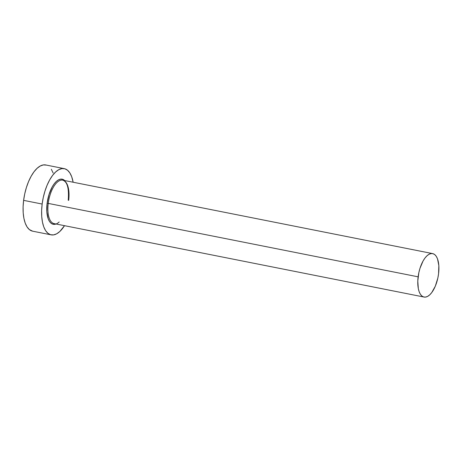<?xml version="1.0" encoding="UTF-8"?>
<svg xmlns="http://www.w3.org/2000/svg" width="462" height="462" viewBox="0 0 462 462"><rect width="100%" height="100%" fill="white"/><g stroke="black" fill="none" stroke-linecap="round" stroke-linejoin="round"><path stroke-width="0.69" d="M68.671 200.393A22.147 9.846 101.2 0 0 62.445 180.122A22.147 9.846 101.2 0 0 48.239 203.401L47.112 203.309A22.99 10.222 -78.8 0 1 64.72 180.561L62.584 179.291L60.568 179.164L58.443 179.903L56.295 181.479L54.198 183.836L52.235 186.885L49.012 194.548L47.112 203.309L48.239 203.401A22.147 9.846 101.2 0 0 54.146 223.62L424.035 297.049A22.147 9.846 -78.8 0 1 418.133 276.83L48.239 203.401L418.133 276.83A22.147 9.846 -78.8 0 1 432.657 253.603A22.147 9.846 -78.8 0 1 438.559 273.822A22.147 9.846 -78.8 0 1 424.035 297.049M64.287 168.647L45.755 164.969A33.749 15.003 101.2 0 0 23.62 200.364A33.749 15.003 101.2 0 0 32.611 231.173L51.143 234.852A33.749 15.003 -78.8 0 1 42.152 204.042L23.62 200.364L42.152 204.042A33.749 15.003 -78.8 0 1 64.287 168.647A33.749 15.003 -78.8 0 1 73.135 182.23L71.685 176.686L69.843 172.909L67.539 170.241L64.859 168.786L61.902 168.595L58.784 169.681L55.625 171.997L52.547 175.456L49.671 179.926L47.101 185.239L44.935 191.181L43.266 197.528L42.152 204.042L41.632 210.464L41.73 216.551L42.446 222.072L43.746 226.813L45.582 230.59L47.886 233.252L50.572 234.713L53.528 234.904L56.641 233.818L59.8 231.502L64.507 225.675A33.749 15.003 -78.8 0 1 51.143 234.852M56.093 224.006L52.847 224.203L51.022 223.21L49.451 221.396L48.198 218.821L46.824 211.833L47.112 203.309A22.99 10.222 -78.8 0 0 59.159 221.997M46.327 165.107L43.37 164.917L40.252 166.002L37.099 168.318L34.021 171.777L31.139 176.247L28.569 181.56L26.403 187.503L24.734 193.849L23.62 200.364L23.1 206.785L23.198 212.872L23.914 218.393L25.214 223.134L27.056 226.911L29.36 229.574L32.658 231.185M53.153 173.007L51.311 169.231M68.226 200.231C69.127 188.375 67.308 181.687 62.768 180.174A22.147 9.846 101.2 0 0 48.239 203.401A22.147 9.846 101.2 0 0 54.47 223.672M438.559 273.822L438.836 265.61L437.514 258.876L436.307 256.398L434.794 254.649L433.033 253.696L431.092 253.569L429.048 254.279L426.975 255.804L424.953 258.073L423.065 261.007L419.958 268.387L418.861 272.557L417.792 281.046L418.324 288.663L419.178 291.776L420.385 294.254L421.898 296.003L423.654 296.956L425.594 297.083L427.645 296.373L429.718 294.848L431.733 292.579L435.314 286.163L437.826 278.095L438.559 273.822M62.768 180.174L432.657 253.603"/></g></svg>
